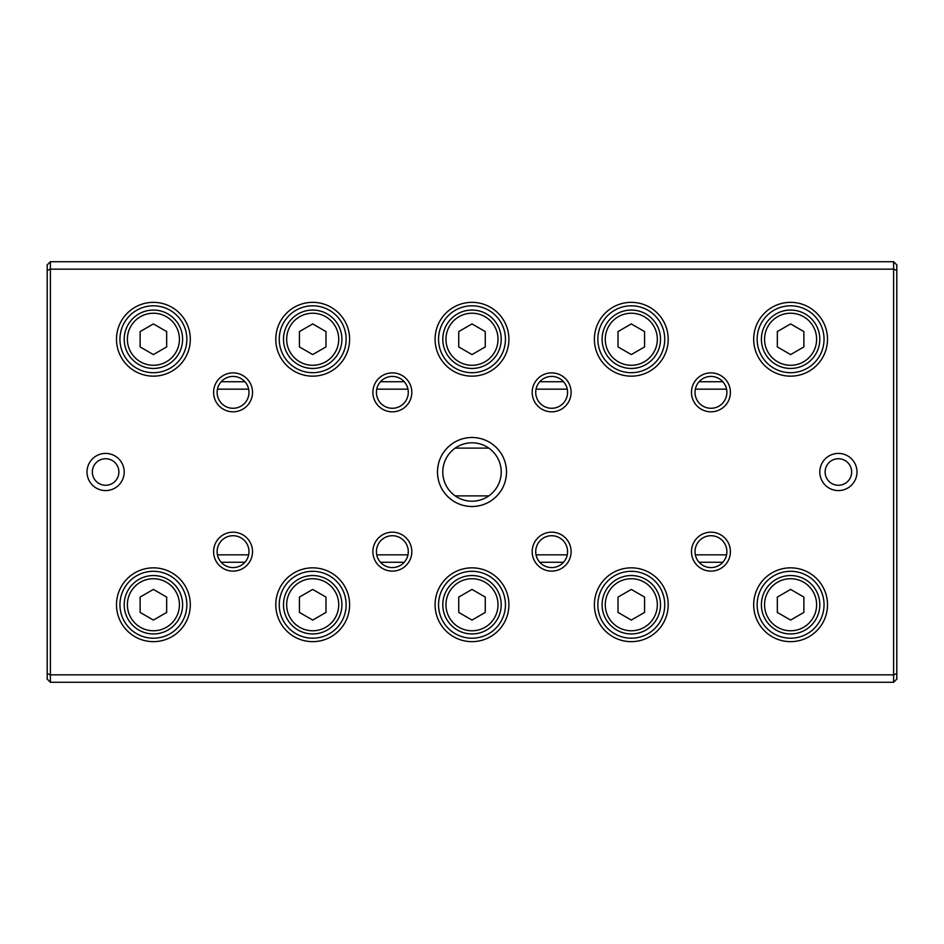 <?xml version="1.0" encoding="UTF-8"?>
<svg xmlns="http://www.w3.org/2000/svg" width="944" height="944" viewBox="0 0 944 944"><rect width="100%" height="100%" fill="white"/><g stroke="black" fill="none" stroke-linecap="round" stroke-linejoin="round"><path stroke-width="1.42" d="M221.179 381.73L244.921 381.73M380.479 381.73L404.221 381.73M539.779 381.73L563.521 381.73M699.079 381.73L722.821 381.73M726.561 389.164L695.339 389.164M567.261 389.164L536.039 389.164M407.961 389.164L376.739 389.164M248.661 389.164L217.439 389.164M217.439 554.836L248.661 554.836M376.739 554.836L407.961 554.836M536.039 554.836L567.261 554.836M695.339 554.836L726.561 554.836M722.821 562.27L699.079 562.27M563.521 562.27L539.779 562.27M404.221 562.27L380.479 562.27M244.921 562.27L221.179 562.27M893.614 682.276L50.386 682.276L50.386 674.842L893.614 674.842L893.614 269.158L50.386 269.158L50.386 674.842L47.2 673.52L47.2 264.91L50.386 261.724L893.614 261.724L896.8 264.91L896.8 679.09L893.614 682.276L893.614 674.842L896.8 673.52M437.485 472A34.515 34.515 0 0 1 489.252 442.111A34.515 34.515 0 0 1 489.252 501.889A34.515 34.515 0 0 1 437.485 472M856.975 472A18.585 18.585 0 0 0 829.092 455.905A18.585 18.585 0 0 0 829.092 488.095A18.585 18.585 0 0 0 856.975 472M87.025 472A18.585 18.585 0 0 1 114.908 455.905A18.585 18.585 0 0 1 114.908 488.095A18.585 18.585 0 0 1 87.025 472M691.48 551.65A19.47 19.47 0 0 1 720.685 534.788A19.47 19.47 0 0 1 720.685 568.512A19.47 19.47 0 0 1 691.48 551.65M691.48 392.35A19.47 19.47 0 0 1 720.685 375.488A19.47 19.47 0 0 1 720.685 409.212A19.47 19.47 0 0 1 691.48 392.35M532.18 551.65A19.47 19.47 0 0 1 561.385 534.788A19.47 19.47 0 0 1 561.385 568.512A19.47 19.47 0 0 1 532.18 551.65M532.18 392.35A19.47 19.47 0 0 1 561.385 375.488A19.47 19.47 0 0 1 561.385 409.212A19.47 19.47 0 0 1 532.18 392.35M372.88 551.65A19.47 19.47 0 0 1 402.085 534.788A19.47 19.47 0 0 1 402.085 568.512A19.47 19.47 0 0 1 372.88 551.65M372.88 392.35A19.47 19.47 0 0 1 402.085 375.488A19.47 19.47 0 0 1 402.085 409.212A19.47 19.47 0 0 1 372.88 392.35M213.58 551.65A19.47 19.47 0 0 1 242.785 534.788A19.47 19.47 0 0 1 242.785 568.512A19.47 19.47 0 0 1 213.58 551.65M213.58 392.35A19.47 19.47 0 0 1 242.785 375.488A19.47 19.47 0 0 1 242.785 409.212A19.47 19.47 0 0 1 213.58 392.35M753.69 604.75A36.899 36.899 0 0 1 809.055 572.796A36.899 36.899 0 0 1 809.055 636.704A36.899 36.899 0 0 1 753.69 604.75M753.69 339.25A36.899 36.899 0 0 1 809.055 307.296A36.899 36.899 0 0 1 809.055 371.204A36.899 36.899 0 0 1 753.69 339.25M594.39 604.75A36.899 36.899 0 0 1 649.755 572.796A36.899 36.899 0 0 1 649.755 636.704A36.899 36.899 0 0 1 594.39 604.75M594.39 339.25A36.899 36.899 0 0 1 649.755 307.296A36.899 36.899 0 0 1 649.755 371.204A36.899 36.899 0 0 1 594.39 339.25M435.09 604.75A36.899 36.899 0 0 1 490.455 572.796A36.899 36.899 0 0 1 490.455 636.704A36.899 36.899 0 0 1 435.09 604.75M435.09 339.25A36.899 36.899 0 0 1 490.455 307.296A36.899 36.899 0 0 1 490.455 371.204A36.899 36.899 0 0 1 435.09 339.25M275.79 604.75A36.899 36.899 0 0 1 331.155 572.796A36.899 36.899 0 0 1 331.155 636.704A36.899 36.899 0 0 1 275.79 604.75M275.79 339.25A36.899 36.899 0 0 1 331.155 307.296A36.899 36.899 0 0 1 331.155 371.204A36.899 36.899 0 0 1 275.79 339.25M116.501 604.75A36.899 36.899 0 0 1 171.855 572.796A36.899 36.899 0 0 1 171.855 636.704A36.899 36.899 0 0 1 116.501 604.75M116.501 339.25A36.899 36.899 0 0 1 171.855 307.296A36.899 36.899 0 0 1 171.855 371.204A36.899 36.899 0 0 1 116.501 339.25M50.386 682.276L47.2 679.09L47.2 673.52M119.947 339.25A33.453 33.453 0 0 1 170.121 310.281A33.453 33.453 0 0 1 170.132 368.219A33.453 33.453 0 0 1 119.947 339.25M179.419 339.25A26.019 26.019 0 0 0 140.396 316.712A26.019 26.019 0 0 0 140.396 361.788A26.019 26.019 0 0 0 179.419 339.25M140.125 331.58L140.125 346.92L153.4 354.578L166.675 346.92L166.675 331.58L153.4 323.922L140.125 331.58M182.605 339.25A29.205 29.205 0 0 1 138.803 364.537A29.205 29.205 0 0 1 138.803 313.963A29.205 29.205 0 0 1 182.605 339.25M119.947 604.75A33.453 33.453 0 0 1 170.121 575.781A33.453 33.453 0 0 1 170.132 633.719A33.453 33.453 0 0 1 119.947 604.75M279.247 339.25A33.453 33.453 0 0 1 329.421 310.281A33.453 33.453 0 0 1 329.421 368.219A33.453 33.453 0 0 1 279.247 339.25M279.247 604.75A33.453 33.453 0 0 1 329.421 575.781A33.453 33.453 0 0 1 329.421 633.719A33.453 33.453 0 0 1 279.247 604.75M438.547 339.25A33.453 33.453 0 0 1 488.721 310.281A33.453 33.453 0 0 1 488.721 368.219A33.453 33.453 0 0 1 438.547 339.25M438.547 604.75A33.453 33.453 0 0 1 488.721 575.781A33.453 33.453 0 0 1 488.721 633.719A33.453 33.453 0 0 1 438.547 604.75M597.847 339.25A33.453 33.453 0 0 1 648.021 310.281A33.453 33.453 0 0 1 648.021 368.219A33.453 33.453 0 0 1 597.847 339.25M597.847 604.75A33.453 33.453 0 0 1 648.021 575.781A33.453 33.453 0 0 1 648.021 633.719A33.453 33.453 0 0 1 597.847 604.75M757.147 339.25A33.453 33.453 0 0 1 807.321 310.281A33.453 33.453 0 0 1 807.321 368.219A33.453 33.453 0 0 1 757.147 339.25M757.147 604.75A33.453 33.453 0 0 1 807.321 575.781A33.453 33.453 0 0 1 807.321 633.719A33.453 33.453 0 0 1 757.147 604.75M179.419 604.75A26.019 26.019 0 0 0 140.396 582.212A26.019 26.019 0 0 0 140.396 627.288A26.019 26.019 0 0 0 179.419 604.75M140.125 597.08L140.125 612.42L153.4 620.078L166.675 612.42L166.675 597.08L153.4 589.422L140.125 597.08M182.605 604.75A29.205 29.205 0 0 1 138.803 630.037A29.205 29.205 0 0 1 138.803 579.463A29.205 29.205 0 0 1 182.605 604.75M338.719 339.25A26.019 26.019 0 0 0 299.685 316.712A26.019 26.019 0 0 0 299.685 361.788A26.019 26.019 0 0 0 338.719 339.25M299.425 331.58L299.425 346.92L312.7 354.578L325.975 346.92L325.975 331.58L312.7 323.922L299.425 331.58M341.905 339.25A29.205 29.205 0 0 1 298.092 364.537A29.205 29.205 0 0 1 298.092 313.963A29.205 29.205 0 0 1 341.905 339.25M338.719 604.75A26.019 26.019 0 0 0 299.685 582.212A26.019 26.019 0 0 0 299.685 627.288A26.019 26.019 0 0 0 338.719 604.75M299.425 597.08L299.425 612.42L312.7 620.078L325.975 612.42L325.975 597.08L312.7 589.422L299.425 597.08M341.905 604.75A29.205 29.205 0 0 1 298.092 630.037A29.205 29.205 0 0 1 298.092 579.463A29.205 29.205 0 0 1 341.905 604.75M498.019 339.25A26.019 26.019 0 0 0 458.985 316.712A26.019 26.019 0 0 0 458.985 361.788A26.019 26.019 0 0 0 498.019 339.25M458.725 331.58L458.725 346.92L472 354.578L485.275 346.92L485.275 331.58L472 323.922L458.725 331.58M501.205 339.25A29.205 29.205 0 0 1 457.392 364.537A29.205 29.205 0 0 1 457.392 313.963A29.205 29.205 0 0 1 501.205 339.25M498.019 604.75A26.019 26.019 0 0 0 458.985 582.212A26.019 26.019 0 0 0 458.985 627.288A26.019 26.019 0 0 0 498.019 604.75M458.725 597.08L458.725 612.42L472 620.078L485.275 612.42L485.275 597.08L472 589.422L458.725 597.08M501.205 604.75A29.205 29.205 0 0 1 457.392 630.037A29.205 29.205 0 0 1 457.392 579.463A29.205 29.205 0 0 1 501.205 604.75M657.319 339.25A26.019 26.019 0 0 0 618.285 316.712A26.019 26.019 0 0 0 618.285 361.788A26.019 26.019 0 0 0 657.319 339.25M618.025 331.58L618.025 346.92L631.3 354.578L644.575 346.92L644.575 331.58L631.3 323.922L618.025 331.58M660.505 339.25A29.205 29.205 0 0 1 616.692 364.537A29.205 29.205 0 0 1 616.692 313.963A29.205 29.205 0 0 1 660.505 339.25M657.319 604.75A26.019 26.019 0 0 0 618.285 582.212A26.019 26.019 0 0 0 618.285 627.288A26.019 26.019 0 0 0 657.319 604.75M618.025 597.08L618.025 612.42L631.3 620.078L644.575 612.42L644.575 597.08L631.3 589.422L618.025 597.08M660.505 604.75A29.205 29.205 0 0 1 616.692 630.037A29.205 29.205 0 0 1 616.692 579.463A29.205 29.205 0 0 1 660.505 604.75M816.619 339.25A26.019 26.019 0 0 0 777.585 316.712A26.019 26.019 0 0 0 777.585 361.788A26.019 26.019 0 0 0 816.619 339.25M777.325 331.58L777.325 346.92L790.6 354.578L803.875 346.92L803.875 331.58L790.6 323.922L777.325 331.58M819.805 339.25A29.205 29.205 0 0 1 775.992 364.537A29.205 29.205 0 0 1 775.992 313.963A29.205 29.205 0 0 1 819.805 339.25M816.619 604.75A26.019 26.019 0 0 0 777.585 582.212A26.019 26.019 0 0 0 777.585 627.288A26.019 26.019 0 0 0 816.619 604.75M777.325 597.08L777.325 612.42L790.6 620.078L803.875 612.42L803.875 597.08L790.6 589.422L777.325 597.08M819.805 604.75A29.205 29.205 0 0 1 775.992 630.037A29.205 29.205 0 0 1 775.992 579.463A29.205 29.205 0 0 1 819.805 604.75M217.12 392.35A15.93 15.93 0 0 1 233.05 376.42A15.93 15.93 0 0 1 248.98 392.35A15.93 15.93 0 0 1 233.05 408.28A15.93 15.93 0 0 1 217.12 392.35M217.12 551.65A15.93 15.93 0 0 1 233.05 535.72A15.93 15.93 0 0 1 248.98 551.65A15.93 15.93 0 0 1 233.05 567.58A15.93 15.93 0 0 1 217.12 551.65M376.42 392.35A15.93 15.93 0 0 1 392.35 376.42A15.93 15.93 0 0 1 408.28 392.35A15.93 15.93 0 0 1 392.35 408.28A15.93 15.93 0 0 1 376.42 392.35M376.42 551.65A15.93 15.93 0 0 1 392.35 535.72A15.93 15.93 0 0 1 408.28 551.65A15.93 15.93 0 0 1 392.35 567.58A15.93 15.93 0 0 1 376.42 551.65M535.72 392.35A15.93 15.93 0 0 1 551.65 376.42A15.93 15.93 0 0 1 567.58 392.35A15.93 15.93 0 0 1 551.65 408.28A15.93 15.93 0 0 1 535.72 392.35M535.72 551.65A15.93 15.93 0 0 1 551.65 535.72A15.93 15.93 0 0 1 567.58 551.65A15.93 15.93 0 0 1 551.65 567.58A15.93 15.93 0 0 1 535.72 551.65M695.02 392.35A15.93 15.93 0 0 1 710.95 376.42A15.93 15.93 0 0 1 726.88 392.35A15.93 15.93 0 0 1 710.95 408.28A15.93 15.93 0 0 1 695.02 392.35M695.02 551.65A15.93 15.93 0 0 1 710.95 535.72A15.93 15.93 0 0 1 726.88 551.65A15.93 15.93 0 0 1 710.95 567.58A15.93 15.93 0 0 1 695.02 551.65M92.335 472A13.275 13.275 0 0 1 105.61 458.725A13.275 13.275 0 0 1 118.885 472A13.275 13.275 0 0 1 105.61 485.275A13.275 13.275 0 0 1 92.335 472M851.665 472A13.275 13.275 0 0 0 831.747 460.507A13.275 13.275 0 0 0 831.747 483.493A13.275 13.275 0 0 0 851.665 472M896.8 270.48L893.614 269.158L893.614 261.724M50.386 261.724L50.386 269.158L47.2 270.48M442.795 472A29.205 29.205 0 0 1 472 442.795A29.205 29.205 0 0 1 501.205 472A29.205 29.205 0 0 1 472 501.205A29.205 29.205 0 0 1 442.795 472M488.791 448.105L455.209 448.105M488.791 495.895L455.209 495.895"/></g></svg>
